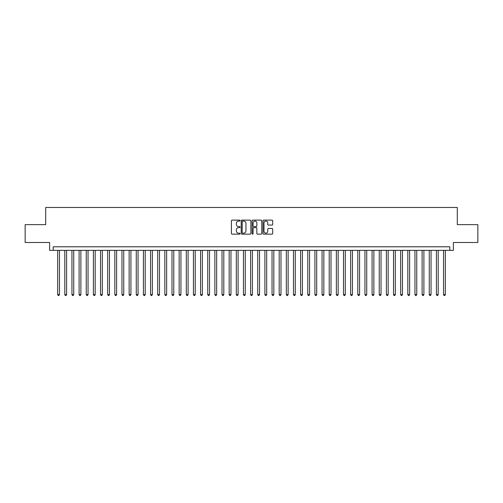 <?xml version="1.0" encoding="UTF-8"?>
<svg xmlns="http://www.w3.org/2000/svg" width="503" height="503" viewBox="0 0 503 503"><rect width="100%" height="100%" fill="white"/><g stroke="black" fill="none" stroke-linecap="round" stroke-linejoin="round"><path stroke-width="0.75" d="M240.069 220.61A0.49 0.49 0 0 0 239.573 220.119L232.122 220.119A0.704 0.704 0 0 0 231.424 220.817L231.424 233.442A0.704 0.704 0 0 0 232.122 234.147L239.573 234.147A0.49 0.49 0 0 0 240.069 233.656A0.49 0.49 0 0 0 239.573 233.166L238.611 233.166A2.245 2.245 0 0 1 236.366 230.921L236.366 229.865A2.245 2.245 0 0 1 238.611 227.62L239.573 227.62A0.49 0.49 0 0 0 240.069 227.13A0.49 0.49 0 0 0 239.573 226.639L238.611 226.639A2.245 2.245 0 0 1 236.366 224.395L236.366 223.345A2.245 2.245 0 0 1 238.611 221.1L239.573 221.1A0.49 0.49 0 0 0 240.069 220.61M271.997 225.061A0.704 0.704 0 0 0 272.701 224.363L272.701 220.817A0.704 0.704 0 0 0 271.997 220.119L263.723 220.119A0.704 0.704 0 0 0 263.019 220.817L263.019 233.442A0.704 0.704 0 0 0 263.723 234.147L271.997 234.147A0.704 0.704 0 0 0 272.701 233.442L272.701 229.167A0.704 0.704 0 0 0 271.997 228.463L268.457 228.463A0.704 0.704 0 0 0 267.753 229.167L267.753 231.286A1.874 1.874 0 0 1 265.88 233.166A1.874 1.874 0 0 1 264.006 231.286L264.006 222.974A1.874 1.874 0 0 1 265.88 221.1A1.874 1.874 0 0 1 267.753 222.974L267.753 224.363A0.704 0.704 0 0 0 268.457 225.061L271.997 225.061M449.801 250.356L453.373 250.356L453.373 242.496L477.85 242.496L477.85 224.634L457.302 224.634L457.302 207.481L45.698 207.481L45.698 224.634L25.15 224.634L25.15 242.496L49.627 242.496L49.627 250.356L449.801 250.356L449.801 246.784L53.199 246.784L53.199 250.356M250.884 220.817A0.704 0.704 0 0 0 250.186 220.119L241.905 220.119A0.704 0.704 0 0 0 241.207 220.817L241.207 233.442A0.704 0.704 0 0 0 241.905 234.147L250.186 234.147A0.704 0.704 0 0 0 250.884 233.442L250.884 220.817M252.814 220.119L261.095 220.119A0.704 0.704 0 0 1 261.793 220.817L261.793 233.442A0.704 0.704 0 0 1 261.095 234.147L257.549 234.147A0.704 0.704 0 0 1 256.851 233.442L256.851 228.324A0.704 0.704 0 0 0 256.146 227.62L253.795 227.62A0.704 0.704 0 0 0 253.097 228.324L253.097 233.656A0.49 0.49 0 0 1 252.607 234.147A0.49 0.49 0 0 1 252.116 233.656L252.116 220.817A0.704 0.704 0 0 1 252.814 220.119M242.679 221.1A0.49 0.49 0 0 0 242.188 221.59L242.188 232.675A0.49 0.49 0 0 0 242.679 233.166L243.697 233.166A2.245 2.245 0 0 0 245.942 230.921L245.942 223.345A2.245 2.245 0 0 0 243.697 221.1L242.679 221.1M256.851 223.011A1.874 1.874 0 0 0 254.971 221.138A1.874 1.874 0 0 0 253.097 223.011L253.097 225.941A0.704 0.704 0 0 0 253.795 226.639L256.146 226.639A0.704 0.704 0 0 0 256.851 225.941L256.851 223.011M57.663 250.356L57.663 294.588L59.448 294.588L59.448 250.356M59.448 294.588L58.914 295.519L58.203 295.519L57.663 294.588M64.812 250.356L64.812 294.588L66.597 294.588L66.597 250.356M66.597 294.588L66.063 295.519L65.346 295.519L64.812 294.588M71.954 250.356L71.954 294.588L73.74 294.588L73.74 250.356M73.74 294.588L73.205 295.519L72.495 295.519L71.954 294.588M79.103 250.356L79.103 294.588L80.889 294.588L80.889 250.356M80.889 294.588L80.354 295.519L79.637 295.519L79.103 294.588M86.246 250.356L86.246 294.588L88.038 294.588L88.038 250.356M88.038 294.588L87.497 295.519L86.786 295.519L86.246 294.588M93.395 250.356L93.395 294.588L95.18 294.588L95.18 250.356M95.18 294.588L94.646 295.519L93.929 295.519L93.395 294.588M100.543 250.356L100.543 294.588L102.329 294.588L102.329 250.356M102.329 294.588L101.788 295.519L101.078 295.519L100.543 294.588M107.686 250.356L107.686 294.588L109.472 294.588L109.472 250.356M109.472 294.588L108.937 295.519L108.22 295.519L107.686 294.588M114.835 250.356L114.835 294.588L116.621 294.588L116.621 250.356M116.621 294.588L116.086 295.519L115.369 295.519L114.835 294.588M121.978 250.356L121.978 294.588L123.763 294.588L123.763 250.356M123.763 294.588L123.229 295.519L122.512 295.519L121.978 294.588M129.126 250.356L129.126 294.588L130.912 294.588L130.912 250.356M130.912 294.588L130.378 295.519L129.661 295.519L129.126 294.588M136.269 250.356L136.269 294.588L138.055 294.588L138.055 250.356M138.055 294.588L137.52 295.519L136.803 295.519L136.269 294.588M143.418 250.356L143.418 294.588L145.204 294.588L145.204 250.356M145.204 294.588L144.669 295.519L143.952 295.519L143.418 294.588M150.56 250.356L150.56 294.588L152.346 294.588L152.346 250.356M152.346 294.588L151.812 295.519L151.101 295.519L150.56 294.588M157.709 250.356L157.709 294.588L159.495 294.588L159.495 250.356M159.495 294.588L158.961 295.519L158.244 295.519L157.709 294.588M164.852 250.356L164.852 294.588L166.644 294.588L166.644 250.356M166.644 294.588L166.103 295.519L165.393 295.519L164.852 294.588M172.001 250.356L172.001 294.588L173.786 294.588L173.786 250.356M173.786 294.588L173.252 295.519L172.535 295.519L172.001 294.588M179.15 250.356L179.15 294.588L180.935 294.588L180.935 250.356M180.935 294.588L180.395 295.519L179.684 295.519L179.15 294.588M186.292 250.356L186.292 294.588L188.078 294.588L188.078 250.356M188.078 294.588L187.544 295.519L186.827 295.519L186.292 294.588M193.441 250.356L193.441 294.588L195.227 294.588L195.227 250.356M195.227 294.588L194.686 295.519L193.976 295.519L193.441 294.588M200.584 250.356L200.584 294.588L202.369 294.588L202.369 250.356M202.369 294.588L201.835 295.519L201.118 295.519L200.584 294.588M207.733 250.356L207.733 294.588L209.518 294.588L209.518 250.356M209.518 294.588L208.984 295.519L208.267 295.519L207.733 294.588M214.875 250.356L214.875 294.588L216.661 294.588L216.661 250.356M216.661 294.588L216.127 295.519L215.41 295.519L214.875 294.588M222.024 250.356L222.024 294.588L223.81 294.588L223.81 250.356M223.81 294.588L223.275 295.519L222.559 295.519L222.024 294.588M229.167 250.356L229.167 294.588L230.952 294.588L230.952 250.356M230.952 294.588L230.418 295.519L229.708 295.519L229.167 294.588M236.316 250.356L236.316 294.588L238.101 294.588L238.101 250.356M238.101 294.588L237.567 295.519L236.85 295.519L236.316 294.588M243.458 250.356L243.458 294.588L245.25 294.588L245.25 250.356M245.25 294.588L244.709 295.519L243.999 295.519L243.458 294.588M250.607 250.356L250.607 294.588L252.393 294.588L252.393 250.356M252.393 294.588L251.858 295.519L251.142 295.519L250.607 294.588M257.75 250.356L257.75 294.588L259.542 294.588L259.542 250.356M259.542 294.588L259.001 295.519L258.291 295.519L257.75 294.588M264.899 250.356L264.899 294.588L266.684 294.588L266.684 250.356M266.684 294.588L266.15 295.519L265.433 295.519L264.899 294.588M272.048 250.356L272.048 294.588L273.833 294.588L273.833 250.356M273.833 294.588L273.292 295.519L272.582 295.519L272.048 294.588M279.19 250.356L279.19 294.588L280.976 294.588L280.976 250.356M280.976 294.588L280.441 295.519L279.725 295.519L279.19 294.588M286.339 250.356L286.339 294.588L288.125 294.588L288.125 250.356M288.125 294.588L287.59 295.519L286.873 295.519L286.339 294.588M293.482 250.356L293.482 294.588L295.267 294.588L295.267 250.356M295.267 294.588L294.733 295.519L294.016 295.519L293.482 294.588M300.631 250.356L300.631 294.588L302.416 294.588L302.416 250.356M302.416 294.588L301.882 295.519L301.165 295.519L300.631 294.588M307.773 250.356L307.773 294.588L309.559 294.588L309.559 250.356M309.559 294.588L309.024 295.519L308.314 295.519L307.773 294.588M314.922 250.356L314.922 294.588L316.708 294.588L316.708 250.356M316.708 294.588L316.173 295.519L315.456 295.519L314.922 294.588M322.065 250.356L322.065 294.588L323.85 294.588L323.85 250.356M323.85 294.588L323.316 295.519L322.605 295.519L322.065 294.588M329.214 250.356L329.214 294.588L330.999 294.588L330.999 250.356M330.999 294.588L330.465 295.519L329.748 295.519L329.214 294.588M336.356 250.356L336.356 294.588L338.148 294.588L338.148 250.356M338.148 294.588L337.607 295.519L336.897 295.519L336.356 294.588M343.505 250.356L343.505 294.588L345.291 294.588L345.291 250.356M345.291 294.588L344.756 295.519L344.039 295.519L343.505 294.588M350.654 250.356L350.654 294.588L352.44 294.588L352.44 250.356M352.44 294.588L351.899 295.519L351.188 295.519L350.654 294.588M357.796 250.356L357.796 294.588L359.582 294.588L359.582 250.356M359.582 294.588L359.048 295.519L358.331 295.519L357.796 294.588M364.945 250.356L364.945 294.588L366.731 294.588L366.731 250.356M366.731 294.588L366.197 295.519L365.48 295.519L364.945 294.588M372.088 250.356L372.088 294.588L373.874 294.588L373.874 250.356M373.874 294.588L373.339 295.519L372.622 295.519L372.088 294.588M379.237 250.356L379.237 294.588L381.023 294.588L381.023 250.356M381.023 294.588L380.488 295.519L379.771 295.519L379.237 294.588M386.379 250.356L386.379 294.588L388.165 294.588L388.165 250.356M388.165 294.588L387.631 295.519L386.914 295.519L386.379 294.588M393.528 250.356L393.528 294.588L395.314 294.588L395.314 250.356M395.314 294.588L394.78 295.519L394.063 295.519L393.528 294.588M400.671 250.356L400.671 294.588L402.457 294.588L402.457 250.356M402.457 294.588L401.922 295.519L401.212 295.519L400.671 294.588M407.82 250.356L407.82 294.588L409.605 294.588L409.605 250.356M409.605 294.588L409.071 295.519L408.354 295.519L407.82 294.588M414.962 250.356L414.962 294.588L416.754 294.588L416.754 250.356M416.754 294.588L416.214 295.519L415.503 295.519L414.962 294.588M422.111 250.356L422.111 294.588L423.897 294.588L423.897 250.356M423.897 294.588L423.363 295.519L422.646 295.519L422.111 294.588M429.26 250.356L429.26 294.588L431.046 294.588L431.046 250.356M431.046 294.588L430.505 295.519L429.795 295.519L429.26 294.588M436.403 250.356L436.403 294.588L438.188 294.588L438.188 250.356M438.188 294.588L437.654 295.519L436.937 295.519L436.403 294.588M443.552 250.356L443.552 294.588L445.337 294.588L445.337 250.356M445.337 294.588L444.797 295.519L444.086 295.519L443.552 294.588"/></g></svg>
